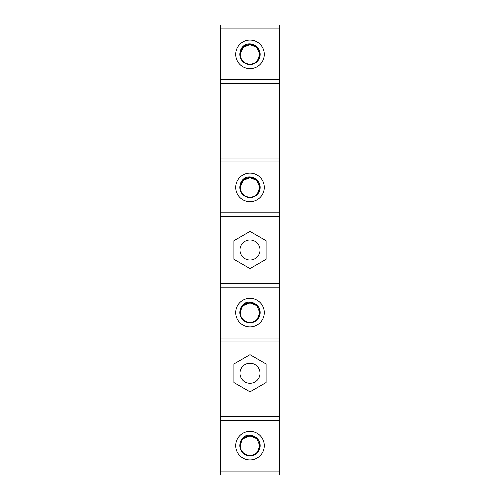 <?xml version="1.0" encoding="UTF-8"?>
<svg xmlns="http://www.w3.org/2000/svg" width="500" height="500" viewBox="0 0 500 500"><rect width="100%" height="100%" fill="white"/><g stroke="black" fill="none" stroke-linecap="round" stroke-linejoin="round"><path stroke-width="0.75" d="M264.281 54.35A14.281 14.281 0 0 0 250 40.062A14.281 14.281 0 0 0 235.719 54.35A14.281 14.281 0 0 0 250 68.631A14.281 14.281 0 0 0 264.281 54.35A14.281 14.281 0 0 0 250 40.062A14.281 14.281 0 0 0 235.719 54.35A14.281 14.281 0 0 0 250 68.631A14.281 14.281 0 0 0 264.281 54.35M264.281 187.394A14.281 14.281 0 0 0 250 173.106A14.281 14.281 0 0 0 235.719 187.394A14.281 14.281 0 0 0 250 201.675A14.281 14.281 0 0 0 264.281 187.394A14.281 14.281 0 0 0 250 173.106A14.281 14.281 0 0 0 235.719 187.394A14.281 14.281 0 0 0 250 201.675A14.281 14.281 0 0 0 264.281 187.394M264.281 312.606A14.281 14.281 0 0 0 250 298.325A14.281 14.281 0 0 0 235.719 312.606A14.281 14.281 0 0 0 250 326.894A14.281 14.281 0 0 0 264.281 312.606A14.281 14.281 0 0 0 250 298.325A14.281 14.281 0 0 0 235.719 312.606A14.281 14.281 0 0 0 250 326.894A14.281 14.281 0 0 0 264.281 312.606M264.281 445.65A14.281 14.281 0 0 0 250 431.369A14.281 14.281 0 0 0 235.719 445.65A14.281 14.281 0 0 0 250 459.938A14.281 14.281 0 0 0 264.281 445.65A14.281 14.281 0 0 0 250 431.369A14.281 14.281 0 0 0 235.719 445.65A14.281 14.281 0 0 0 250 459.938A14.281 14.281 0 0 0 264.281 445.65M250 260.025A10.025 10.025 0 0 1 239.975 250A10.025 10.025 0 0 1 250 239.975A10.025 10.025 0 0 1 260.025 250A10.025 10.025 0 0 1 250 260.025M250 383.288A10.025 10.025 0 0 1 239.975 373.263A10.025 10.025 0 0 1 250 363.231A10.025 10.025 0 0 1 260.025 373.263A10.025 10.025 0 0 1 250 383.288M220.65 83.694L279.35 83.694L279.35 25L220.65 25L220.65 475L279.35 475L279.35 471.087L220.65 471.087M279.35 83.694L279.35 216.737L220.65 216.737M279.35 216.737L279.35 341.956L220.65 341.956M279.35 341.956L279.35 471.087M279.35 158.044L220.65 158.044M250 231.412L233.906 240.706L233.906 259.294L250 268.587L266.094 259.294L266.094 240.706L250 231.412M279.35 283.263L220.65 283.263M250 354.675L233.906 363.969L233.906 382.556L250 391.85L266.094 382.556L266.094 363.969L250 354.675M279.35 416.306L220.65 416.306M255.256 45.637A10.175 10.175 0 0 1 250 64.519A10.175 10.175 0 0 1 240.019 52.369C240.581 48.969 242.35 46.406 245.338 44.675C248.812 43.319 252.119 43.644 255.256 45.637C258.344 47.731 259.906 50.631 259.944 54.35C259.862 56.788 259.012 58.925 257.394 60.75L259.781 54.35C260.325 45.025 246.575 40.894 241.875 48.9A9.781 9.781 0 0 0 246.581 63.513A9.781 9.781 0 0 0 257.394 60.75L259.781 54.325L256.9 47.419L249.981 44.562L243.069 47.444L242.188 48.456M240.019 52.369L241.875 48.9L240.219 54.35C239.613 41.725 260.387 41.731 259.781 54.35L256.9 47.419L249.981 44.562L243.069 47.444L241.875 48.9L243.069 47.444L249.981 44.562L256.9 47.419L259.781 54.35C260.387 41.731 239.613 41.725 240.219 54.35C239.613 41.725 260.387 41.731 259.781 54.35C260.387 41.731 239.613 41.725 240.219 54.35C239.613 41.725 260.387 41.731 259.781 54.35L257.394 60.75M249.981 44.562L243.069 47.444L240.219 54.35M255.256 178.681A10.175 10.175 0 0 1 250 197.562A10.175 10.175 0 0 1 240.019 185.413C240.581 182.013 242.35 179.45 245.338 177.719C248.812 176.363 252.119 176.688 255.256 178.681C258.344 180.775 259.906 183.675 259.944 187.394C259.862 189.831 259.012 191.969 257.394 193.794L259.781 187.394C260.325 178.069 246.575 173.938 241.875 181.944A9.781 9.781 0 0 0 246.581 196.556A9.781 9.781 0 0 0 257.394 193.794L259.781 187.369L256.9 180.463L249.981 177.606L243.069 180.487L242.188 181.5L243.069 180.487L249.981 177.606L256.9 180.463L259.781 187.394C260.387 174.775 239.613 174.769 240.219 187.394L241.875 181.944L240.219 187.394L243.069 180.487L249.981 177.606L243.069 180.487L240.219 187.394C239.613 174.769 260.387 174.775 259.781 187.394L256.9 180.463M259.781 187.394L257.394 193.794L259.781 187.394C260.387 174.775 239.613 174.769 240.219 187.394C239.613 174.769 260.387 174.775 259.781 187.394C260.387 174.775 239.613 174.769 240.219 187.394M240.019 185.413L241.875 181.944M255.256 303.9A10.175 10.175 0 0 1 250 322.781A10.175 10.175 0 0 1 240.019 310.625C240.581 307.231 242.35 304.669 245.338 302.938C248.812 301.581 252.119 301.9 255.256 303.9C258.344 305.988 259.906 308.894 259.944 312.606C259.862 315.05 259.012 317.188 257.394 319.012L259.781 312.606C260.325 303.281 246.575 299.156 241.875 307.162A9.781 9.781 0 0 0 246.581 321.775A9.781 9.781 0 0 0 257.394 319.012L259.781 312.587L256.9 305.675L249.981 302.825L243.069 305.706L242.269 306.613M241.875 307.162L240.219 312.606L241.875 307.162L243.069 305.706L249.981 302.825L256.9 305.675L259.781 312.606L256.9 305.675L249.981 302.825L243.069 305.706L240.019 310.625M259.781 312.606C260.387 299.988 239.613 299.988 240.219 312.606C239.613 299.988 260.387 299.988 259.781 312.606C260.387 299.988 239.613 299.988 240.219 312.606C239.613 299.988 260.387 299.988 259.781 312.606L257.394 319.012M255.444 304.481C249.363 299.988 239.869 305.113 240.219 312.606M255.256 436.944A10.175 10.175 0 0 1 250 455.825A10.175 10.175 0 0 1 240.019 443.669C240.581 440.275 242.35 437.713 245.338 435.981C248.812 434.625 252.119 434.944 255.256 436.944C258.344 439.031 259.906 441.938 259.944 445.65C259.862 448.094 259.012 450.231 257.394 452.056L259.781 445.65C260.325 436.325 246.575 432.2 241.875 440.206A9.781 9.781 0 0 0 246.581 454.819A9.781 9.781 0 0 0 257.394 452.056L259.781 445.631L256.9 438.719L249.981 435.869L243.069 438.75L242.188 439.762L243.069 438.75L249.981 435.869L256.9 438.719L259.781 445.65L256.9 438.719L249.981 435.869L243.069 438.75L241.875 440.206L240.219 445.65C239.613 433.031 260.387 433.031 259.781 445.65L256.9 438.719L249.981 435.869L243.069 438.75L242.269 439.656M257.394 452.056L259.781 445.631L256.9 438.719L249.981 435.869L243.069 438.75M259.781 445.65C260.387 433.031 239.613 433.031 240.219 445.65C239.613 433.031 260.387 433.031 259.781 445.65M255.444 437.525C249.363 433.031 239.869 438.156 240.219 445.65M240.019 443.669L241.875 440.206M279.35 79.781L220.65 79.781M279.35 28.912L220.65 28.912M279.35 212.825L220.65 212.825M279.35 161.956L220.65 161.956M279.35 338.044L220.65 338.044M279.35 287.175L220.65 287.175M279.35 420.219L220.65 420.219"/></g></svg>
